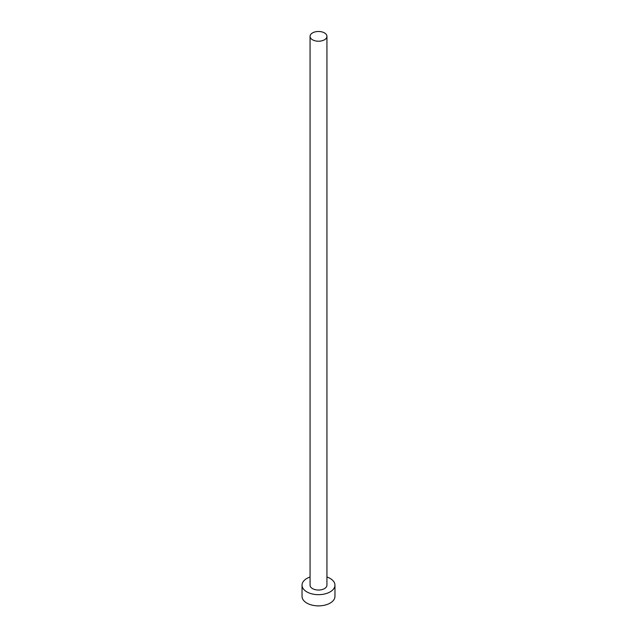 <?xml version="1.0" encoding="UTF-8"?>
<svg xmlns="http://www.w3.org/2000/svg" width="637" height="637" viewBox="0 0 637 637"><rect width="100%" height="100%" fill="white"/><g stroke="black" fill="none" stroke-linecap="round" stroke-linejoin="round"><path stroke-width="0.96" d="M312.536 39.797A8.44 4.873 0 0 0 321.725 40.848A8.44 4.873 0 0 0 326.94 36.349A8.44 4.873 0 0 0 324.464 32.909A8.44 4.873 0 0 0 315.275 31.85A8.44 4.873 0 0 0 310.06 36.349A8.44 4.873 0 0 0 312.536 39.797M310.06 36.349L310.06 585.172A8.44 4.873 0 0 0 312.536 588.612A8.44 4.873 0 0 0 321.725 589.671A8.44 4.873 0 0 0 326.94 585.172L326.94 36.349M310.06 577.011A16.458 9.507 0 0 0 302.042 585.172A16.458 9.507 0 0 0 306.859 591.892A16.458 9.507 0 0 0 324.798 593.947A16.458 9.507 0 0 0 334.958 585.172A16.458 9.507 0 0 0 330.141 578.452A16.458 9.507 0 0 0 326.94 577.011M302.042 585.172L302.042 596.367A16.458 9.507 0 0 0 306.859 603.088A16.458 9.507 0 0 0 324.798 605.15A16.458 9.507 0 0 0 334.958 596.367L334.958 585.172"/></g></svg>
